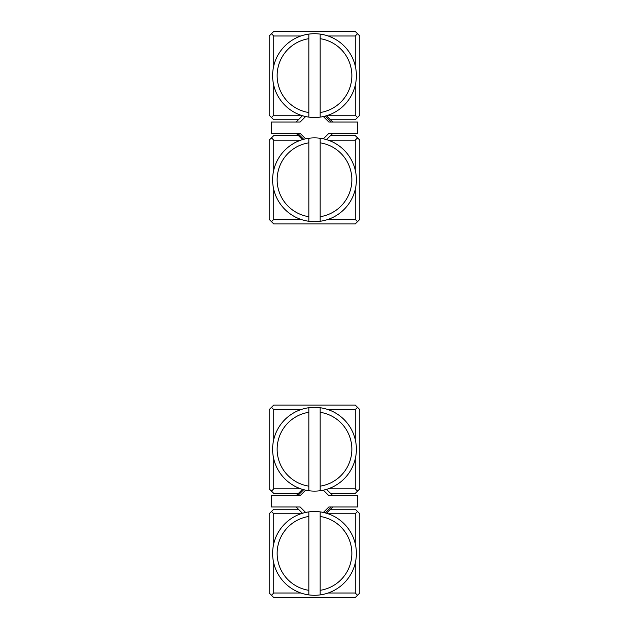<?xml version="1.0" encoding="UTF-8"?>
<svg xmlns="http://www.w3.org/2000/svg" width="629" height="629" viewBox="0 0 629 629"><rect width="100%" height="100%" fill="white"/><g stroke="black" fill="none" stroke-linecap="round" stroke-linejoin="round"><path stroke-width="0.94" d="M320.161 516.464L320.161 511.888A41.891 41.891 0 0 0 308.839 511.888L308.839 594.9A41.891 41.891 0 0 0 320.161 594.9L320.161 590.324A37.363 37.363 0 0 0 320.161 516.464L320.161 590.324M308.839 516.464A37.363 37.363 0 0 0 308.839 590.324M320.161 511.888A41.891 41.891 0 0 1 320.161 594.9M308.839 594.9A41.891 41.891 0 0 1 308.839 511.888M302.447 489.354L298.405 493.388L273.741 493.388L269.212 488.859L269.212 409.605L273.741 405.076L355.259 405.076L359.788 409.605L359.788 488.859L355.259 493.388L330.595 493.388L326.553 489.354M328.086 488.859L355.259 488.859L355.259 458.903M355.259 439.561L355.259 409.605L328.086 409.605M300.914 409.605L273.741 409.605L273.741 439.561M273.741 458.903L273.741 488.859L300.914 488.859M357.524 407.34L355.259 409.605M355.259 488.859L357.524 491.123M273.741 409.605L271.476 407.34M271.476 491.123L273.741 488.859M325.311 512.918L331.255 506.974L344.181 506.974M323.377 512.454L328.857 506.974L357.524 506.974L357.524 495.652L328.857 495.652L323.377 490.172M344.181 495.652L332.859 495.652L330.595 493.388M284.819 506.974L296.141 506.974L302.447 513.272M305.623 490.172L300.143 495.652L271.476 495.652L271.476 506.974L300.143 506.974L305.623 512.454M303.689 489.708L297.745 495.652L284.819 495.652M323.377 116.546L328.857 122.026L357.524 122.026L357.524 133.348L328.857 133.348L323.377 138.828M305.623 116.546L300.143 122.026L271.476 122.026L271.476 133.348L300.143 133.348L305.623 138.828M284.819 133.348L297.745 133.348L303.689 139.292M302.447 115.728L296.141 122.026L284.819 122.026M326.553 139.646L332.859 133.348L344.181 133.348M344.181 122.026L331.255 122.026L325.311 116.082M308.839 486.162L308.839 490.738A41.891 41.891 0 0 0 320.161 490.738L320.161 407.726A41.891 41.891 0 0 0 308.839 407.726L308.839 412.302A37.363 37.363 0 0 0 308.839 486.162L308.839 412.302M320.161 486.162A37.363 37.363 0 0 0 320.161 412.302M308.839 490.738A41.891 41.891 0 0 1 308.839 407.726M320.161 407.726A41.891 41.891 0 0 1 320.161 490.738M326.553 513.272L330.595 509.238L355.259 509.238L359.788 513.767L359.788 593.021L355.259 597.55L273.741 597.55L269.212 593.021L269.212 513.767L273.741 509.238L298.405 509.238M300.914 513.767L273.741 513.767L273.741 543.723M273.741 563.065L273.741 593.021L300.914 593.021M328.086 593.021L355.259 593.021L355.259 563.065M355.259 543.723L355.259 513.767L328.086 513.767M271.476 595.286L273.741 593.021M273.741 513.767L271.476 511.503M355.259 593.021L357.524 595.286M357.524 511.503L355.259 513.767M298.405 119.762L273.741 119.762L269.212 115.233L269.212 35.979L273.741 31.45L355.259 31.45L359.788 35.979L359.788 115.233L355.259 119.762L330.595 119.762L326.553 115.728M300.914 35.979L273.741 35.979L273.741 65.935M273.741 85.277L273.741 115.233L300.914 115.233M328.086 115.233L355.259 115.233L355.259 85.277M355.259 65.935L355.259 35.979L328.086 35.979M271.476 117.497L273.741 115.233M273.741 35.979L271.476 33.714M355.259 115.233L357.524 117.497M357.524 33.714L355.259 35.979M308.839 112.536L308.839 117.112A41.891 41.891 0 0 0 320.161 117.112L320.161 34.1A41.891 41.891 0 0 0 308.839 34.1L308.839 38.676A37.363 37.363 0 0 0 308.839 112.536L308.839 38.676M320.161 112.536A37.363 37.363 0 0 0 320.161 38.676M308.839 117.112A41.891 41.891 0 0 1 308.839 34.1M320.161 34.1A41.891 41.891 0 0 1 320.161 117.112M330.595 135.612L355.259 135.612L359.788 140.141L359.788 219.395L355.259 223.924L273.741 223.924L269.212 219.395L269.212 140.141L273.741 135.612L298.405 135.612L302.447 139.646M328.086 219.395L355.259 219.395L355.259 189.439M355.259 170.097L355.259 140.141L328.086 140.141M300.914 140.141L273.741 140.141L273.741 170.097M273.741 189.439L273.741 219.395L300.914 219.395M357.524 137.877L355.259 140.141M355.259 219.395L357.524 221.66M273.741 140.141L271.476 137.877M271.476 221.66L273.741 219.395M308.839 216.698L308.839 221.274A41.891 41.891 0 0 0 320.161 221.274L320.161 138.262A41.891 41.891 0 0 0 308.839 138.262L308.839 142.838A37.363 37.363 0 0 0 308.839 216.698L308.839 142.838M320.161 216.698A37.363 37.363 0 0 0 320.161 142.838M308.839 221.274A41.891 41.891 0 0 1 308.839 138.262M320.161 138.262A41.891 41.891 0 0 1 320.161 221.274M298.405 493.388L296.141 495.652M332.859 506.974L330.595 509.238M296.141 133.348L298.405 135.612M330.595 119.762L332.859 122.026"/></g></svg>
